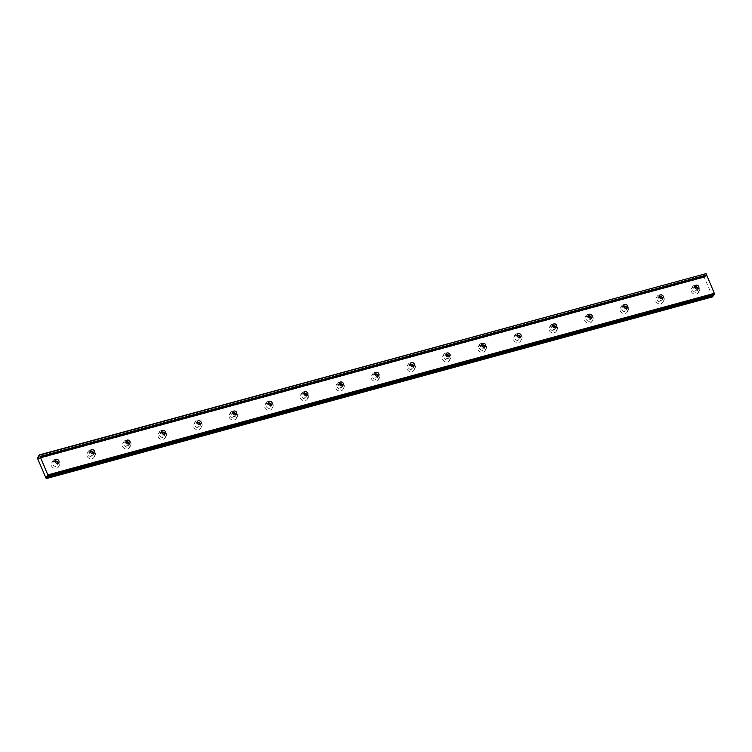 <?xml version="1.0" encoding="UTF-8"?>
<svg xmlns="http://www.w3.org/2000/svg" width="752" height="752" viewBox="0 0 752 752"><rect width="100%" height="100%" fill="white"/><g stroke="black" fill="none" stroke-linecap="round" stroke-linejoin="round"><path stroke-width="0.56" stroke-dasharray="3.76 2.82" d="M54.868 461.352A3.939 3.45 28.3 0 0 53.674 461.484A3.939 3.45 28.3 0 0 51.644 463.053A3.939 3.45 28.3 0 0 52.32 467.067A3.939 3.45 28.3 0 0 56.55 468.355A3.939 3.45 28.3 0 0 58.581 466.785A3.939 3.45 28.3 0 0 58.224 463.157M54.68 459.613A3.939 3.45 -151.7 0 1 58.91 460.891A3.939 3.45 -151.7 0 1 59.587 464.915A3.939 3.45 -151.7 0 1 57.556 466.475A3.939 3.45 -151.7 0 1 53.336 465.197A3.939 3.45 -151.7 0 1 52.649 461.173A3.939 3.45 -151.7 0 1 54.68 459.613M58.271 463.129A2.218 1.946 -151.7 0 1 54.548 464.257A2.218 1.946 -151.7 0 1 54.868 461.296M90.419 451.67A3.939 3.45 28.3 0 0 89.225 451.802A3.939 3.45 28.3 0 0 87.194 453.371A3.939 3.45 28.3 0 0 87.871 457.385A3.939 3.45 28.3 0 0 92.092 458.673A3.939 3.45 28.3 0 0 94.122 457.103A3.939 3.45 28.3 0 0 93.765 453.475M90.231 449.931A3.939 3.45 -151.7 0 1 94.451 451.209A3.939 3.45 -151.7 0 1 95.137 455.233A3.939 3.45 -151.7 0 1 93.107 456.793A3.939 3.45 -151.7 0 1 88.877 455.515A3.939 3.45 -151.7 0 1 88.2 451.491A3.939 3.45 -151.7 0 1 90.231 449.931M93.821 453.447A2.218 1.946 -151.7 0 1 90.099 454.575A2.218 1.946 -151.7 0 1 90.409 451.614M125.96 441.988A3.939 3.45 28.3 0 0 124.766 442.12A3.939 3.45 28.3 0 0 122.736 443.689A3.939 3.45 28.3 0 0 123.422 447.703A3.939 3.45 28.3 0 0 127.643 448.991A3.939 3.45 28.3 0 0 129.673 447.421A3.939 3.45 28.3 0 0 129.316 443.793M125.781 440.249A3.939 3.45 -151.7 0 1 130.002 441.527A3.939 3.45 -151.7 0 1 130.679 445.551A3.939 3.45 -151.7 0 1 128.648 447.12A3.939 3.45 -151.7 0 1 124.428 445.833A3.939 3.45 -151.7 0 1 123.751 441.819A3.939 3.45 -151.7 0 1 125.781 440.249M129.363 443.765A2.218 1.946 -151.7 0 1 125.65 444.893A2.218 1.946 -151.7 0 1 125.96 441.932M161.511 432.306A3.939 3.45 28.3 0 0 160.317 432.438A3.939 3.45 28.3 0 0 158.287 434.007A3.939 3.45 28.3 0 0 158.963 438.021A3.939 3.45 28.3 0 0 163.193 439.309A3.939 3.45 28.3 0 0 165.224 437.739A3.939 3.45 28.3 0 0 164.867 434.111M161.323 430.567A3.939 3.45 -151.7 0 1 165.553 431.845A3.939 3.45 -151.7 0 1 166.23 435.869A3.939 3.45 -151.7 0 1 164.199 437.438A3.939 3.45 -151.7 0 1 159.979 436.151A3.939 3.45 -151.7 0 1 159.292 432.137A3.939 3.45 -151.7 0 1 161.323 430.567M164.914 434.083A2.218 1.946 -151.7 0 1 161.191 435.211A2.218 1.946 -151.7 0 1 161.511 432.25M197.062 422.624A3.939 3.45 28.3 0 0 195.868 422.756A3.939 3.45 28.3 0 0 193.837 424.325A3.939 3.45 28.3 0 0 194.514 428.349A3.939 3.45 28.3 0 0 198.735 429.627A3.939 3.45 28.3 0 0 200.765 428.057A3.939 3.45 28.3 0 0 200.408 424.429M196.874 420.885A3.939 3.45 -151.7 0 1 201.094 422.163A3.939 3.45 -151.7 0 1 201.78 426.187A3.939 3.45 -151.7 0 1 199.75 427.756A3.939 3.45 -151.7 0 1 195.52 426.469A3.939 3.45 -151.7 0 1 194.843 422.455A3.939 3.45 -151.7 0 1 196.874 420.885M200.464 424.401A2.218 1.946 -151.7 0 1 196.742 425.529A2.218 1.946 -151.7 0 1 197.052 422.568M232.603 412.942A3.939 3.45 28.3 0 0 231.409 413.074A3.939 3.45 28.3 0 0 229.379 414.643A3.939 3.45 28.3 0 0 230.056 418.667A3.939 3.45 28.3 0 0 234.286 419.945A3.939 3.45 28.3 0 0 236.316 418.375A3.939 3.45 28.3 0 0 235.959 414.747M232.424 411.203A3.939 3.45 -151.7 0 1 236.645 412.481A3.939 3.45 -151.7 0 1 237.322 416.505A3.939 3.45 -151.7 0 1 235.291 418.074A3.939 3.45 -151.7 0 1 231.071 416.787A3.939 3.45 -151.7 0 1 230.394 412.773A3.939 3.45 -151.7 0 1 232.424 411.203M236.006 414.719A2.218 1.946 -151.7 0 1 232.293 415.847A2.218 1.946 -151.7 0 1 232.603 412.886M268.154 403.269A3.939 3.45 28.3 0 0 266.96 403.392A3.939 3.45 28.3 0 0 264.93 404.961A3.939 3.45 28.3 0 0 265.606 408.985A3.939 3.45 28.3 0 0 269.836 410.263A3.939 3.45 28.3 0 0 271.857 408.693A3.939 3.45 28.3 0 0 271.5 405.074M267.966 401.521A3.939 3.45 -151.7 0 1 272.196 402.809A3.939 3.45 -151.7 0 1 272.873 406.823A3.939 3.45 -151.7 0 1 270.842 408.392A3.939 3.45 -151.7 0 1 266.612 407.105A3.939 3.45 -151.7 0 1 265.935 403.091A3.939 3.45 -151.7 0 1 267.966 401.521M271.557 405.046A2.218 1.946 -151.7 0 1 267.834 406.165A2.218 1.946 -151.7 0 1 268.154 403.204M303.705 393.587A3.939 3.45 28.3 0 0 302.511 393.71A3.939 3.45 28.3 0 0 300.48 395.279A3.939 3.45 28.3 0 0 301.157 399.303A3.939 3.45 28.3 0 0 305.378 400.581A3.939 3.45 28.3 0 0 307.408 399.011A3.939 3.45 28.3 0 0 307.051 395.392M303.517 391.839A3.939 3.45 -151.7 0 1 307.737 393.127A3.939 3.45 -151.7 0 1 308.414 397.141A3.939 3.45 -151.7 0 1 306.393 398.71A3.939 3.45 -151.7 0 1 302.163 397.432A3.939 3.45 -151.7 0 1 301.486 393.409A3.939 3.45 -151.7 0 1 303.517 391.839M307.107 395.364A2.218 1.946 -151.7 0 1 303.385 396.483A2.218 1.946 -151.7 0 1 303.695 393.522M339.246 383.905A3.939 3.45 28.3 0 0 338.052 384.037A3.939 3.45 28.3 0 0 336.022 385.597A3.939 3.45 28.3 0 0 336.699 389.621A3.939 3.45 28.3 0 0 340.929 390.899A3.939 3.45 28.3 0 0 342.959 389.339A3.939 3.45 28.3 0 0 342.602 385.71M339.067 382.157A3.939 3.45 -151.7 0 1 343.288 383.445A3.939 3.45 -151.7 0 1 343.965 387.459A3.939 3.45 -151.7 0 1 341.934 389.028A3.939 3.45 -151.7 0 1 337.714 387.75A3.939 3.45 -151.7 0 1 337.037 383.727A3.939 3.45 -151.7 0 1 339.067 382.157M342.649 385.682A2.218 1.946 -151.7 0 1 338.936 386.801A2.218 1.946 -151.7 0 1 339.246 383.84M374.797 374.223A3.939 3.45 28.3 0 0 373.603 374.355A3.939 3.45 28.3 0 0 371.573 375.915A3.939 3.45 28.3 0 0 372.249 379.939A3.939 3.45 28.3 0 0 376.479 381.217A3.939 3.45 28.3 0 0 378.5 379.657A3.939 3.45 28.3 0 0 378.143 376.028M374.609 372.475A3.939 3.45 -151.7 0 1 378.839 373.763A3.939 3.45 -151.7 0 1 379.516 377.777A3.939 3.45 -151.7 0 1 377.485 379.346A3.939 3.45 -151.7 0 1 373.255 378.068A3.939 3.45 -151.7 0 1 372.578 374.045A3.939 3.45 -151.7 0 1 374.609 372.475M378.2 376A2.218 1.946 -151.7 0 1 374.477 377.128A2.218 1.946 -151.7 0 1 374.787 374.167M410.348 364.541A3.939 3.45 28.3 0 0 409.144 364.673A3.939 3.45 28.3 0 0 407.123 366.233A3.939 3.45 28.3 0 0 407.8 370.257A3.939 3.45 28.3 0 0 412.021 371.535A3.939 3.45 28.3 0 0 414.051 369.975A3.939 3.45 28.3 0 0 413.694 366.346M410.16 362.793A3.939 3.45 -151.7 0 1 414.38 364.081A3.939 3.45 -151.7 0 1 415.057 368.095A3.939 3.45 -151.7 0 1 413.027 369.664A3.939 3.45 -151.7 0 1 408.806 368.386A3.939 3.45 -151.7 0 1 408.129 364.363A3.939 3.45 -151.7 0 1 410.16 362.793M413.75 366.318A2.218 1.946 -151.7 0 1 410.028 367.446A2.218 1.946 -151.7 0 1 410.338 364.485M445.889 354.859A3.939 3.45 28.3 0 0 444.695 354.991A3.939 3.45 28.3 0 0 442.665 356.551A3.939 3.45 28.3 0 0 443.342 360.575A3.939 3.45 28.3 0 0 447.572 361.853A3.939 3.45 28.3 0 0 449.602 360.293A3.939 3.45 28.3 0 0 449.245 356.664M445.701 353.12A3.939 3.45 -151.7 0 1 449.931 354.399A3.939 3.45 -151.7 0 1 450.608 358.422A3.939 3.45 -151.7 0 1 448.577 359.982A3.939 3.45 -151.7 0 1 444.357 358.704A3.939 3.45 -151.7 0 1 443.68 354.681A3.939 3.45 -151.7 0 1 445.701 353.12M449.292 356.636A2.218 1.946 -151.7 0 1 445.569 357.764A2.218 1.946 -151.7 0 1 445.889 354.803M481.44 345.177A3.939 3.45 28.3 0 0 480.246 345.309A3.939 3.45 28.3 0 0 478.216 346.879A3.939 3.45 28.3 0 0 478.892 350.893A3.939 3.45 28.3 0 0 483.113 352.18A3.939 3.45 28.3 0 0 485.143 350.611A3.939 3.45 28.3 0 0 484.786 346.982M481.252 343.438A3.939 3.45 -151.7 0 1 485.482 344.717A3.939 3.45 -151.7 0 1 486.159 348.74A3.939 3.45 -151.7 0 1 484.128 350.3A3.939 3.45 -151.7 0 1 479.898 349.022A3.939 3.45 -151.7 0 1 479.221 344.999A3.939 3.45 -151.7 0 1 481.252 343.438M484.843 346.954A2.218 1.946 -151.7 0 1 481.12 348.082A2.218 1.946 -151.7 0 1 481.43 345.121M516.991 335.495A3.939 3.45 28.3 0 0 515.787 335.627A3.939 3.45 28.3 0 0 513.757 337.197A3.939 3.45 28.3 0 0 514.443 341.211A3.939 3.45 28.3 0 0 518.664 342.498A3.939 3.45 28.3 0 0 520.694 340.929A3.939 3.45 28.3 0 0 520.337 337.3M516.803 333.756A3.939 3.45 -151.7 0 1 521.023 335.035A3.939 3.45 -151.7 0 1 521.7 339.058A3.939 3.45 -151.7 0 1 519.67 340.618A3.939 3.45 -151.7 0 1 515.449 339.34A3.939 3.45 -151.7 0 1 514.772 335.317A3.939 3.45 -151.7 0 1 516.803 333.756M520.393 337.272A2.218 1.946 -151.7 0 1 516.671 338.4A2.218 1.946 -151.7 0 1 516.981 335.439M552.532 325.813A3.939 3.45 28.3 0 0 551.338 325.945A3.939 3.45 28.3 0 0 549.308 327.515A3.939 3.45 28.3 0 0 549.985 331.529A3.939 3.45 28.3 0 0 554.215 332.816A3.939 3.45 28.3 0 0 556.245 331.247A3.939 3.45 28.3 0 0 555.888 327.618M552.344 324.074A3.939 3.45 -151.7 0 1 556.574 325.353A3.939 3.45 -151.7 0 1 557.251 329.376A3.939 3.45 -151.7 0 1 555.22 330.936A3.939 3.45 -151.7 0 1 551 329.658A3.939 3.45 -151.7 0 1 550.314 325.635A3.939 3.45 -151.7 0 1 552.344 324.074M555.935 327.59A2.218 1.946 -151.7 0 1 552.212 328.718A2.218 1.946 -151.7 0 1 552.532 325.757M588.083 316.131A3.939 3.45 28.3 0 0 586.889 316.263A3.939 3.45 28.3 0 0 584.859 317.833A3.939 3.45 28.3 0 0 585.535 321.847A3.939 3.45 28.3 0 0 589.756 323.134A3.939 3.45 28.3 0 0 591.786 321.565A3.939 3.45 28.3 0 0 591.429 317.936M587.895 314.392A3.939 3.45 -151.7 0 1 592.115 315.671A3.939 3.45 -151.7 0 1 592.802 319.694A3.939 3.45 -151.7 0 1 590.771 321.264A3.939 3.45 -151.7 0 1 586.541 319.976A3.939 3.45 -151.7 0 1 585.864 315.962A3.939 3.45 -151.7 0 1 587.895 314.392M591.486 317.908A2.218 1.946 -151.7 0 1 587.763 319.036A2.218 1.946 -151.7 0 1 588.073 316.075M623.634 306.449A3.939 3.45 28.3 0 0 622.43 306.581A3.939 3.45 28.3 0 0 620.4 308.151A3.939 3.45 28.3 0 0 621.086 312.165A3.939 3.45 28.3 0 0 625.307 313.452A3.939 3.45 28.3 0 0 627.337 311.883A3.939 3.45 28.3 0 0 626.98 308.254M623.446 304.71A3.939 3.45 -151.7 0 1 627.666 305.989A3.939 3.45 -151.7 0 1 628.343 310.012A3.939 3.45 -151.7 0 1 626.313 311.582A3.939 3.45 -151.7 0 1 622.092 310.294A3.939 3.45 -151.7 0 1 621.415 306.28A3.939 3.45 -151.7 0 1 623.446 304.71M627.027 308.226A2.218 1.946 -151.7 0 1 623.314 309.354A2.218 1.946 -151.7 0 1 623.624 306.393M659.175 296.767A3.939 3.45 28.3 0 0 657.981 296.899A3.939 3.45 28.3 0 0 655.951 298.469A3.939 3.45 28.3 0 0 656.628 302.492A3.939 3.45 28.3 0 0 660.858 303.77A3.939 3.45 28.3 0 0 662.888 302.201A3.939 3.45 28.3 0 0 662.531 298.572M658.987 295.028A3.939 3.45 -151.7 0 1 663.217 296.307A3.939 3.45 -151.7 0 1 663.894 300.33A3.939 3.45 -151.7 0 1 661.863 301.9A3.939 3.45 -151.7 0 1 657.643 300.612A3.939 3.45 -151.7 0 1 656.957 296.598A3.939 3.45 -151.7 0 1 658.987 295.028M662.578 298.544A2.218 1.946 -151.7 0 1 658.855 299.672A2.218 1.946 -151.7 0 1 659.175 296.711M698.129 288.871A2.218 1.946 -151.7 0 1 694.406 289.99A2.218 1.946 -151.7 0 1 694.716 287.029M694.726 287.085A3.939 3.45 28.3 0 0 693.532 287.217A3.939 3.45 28.3 0 0 691.502 288.787A3.939 3.45 28.3 0 0 692.178 292.81A3.939 3.45 28.3 0 0 696.399 294.088A3.939 3.45 28.3 0 0 698.429 292.519A3.939 3.45 28.3 0 0 698.072 288.89M694.538 285.346A3.939 3.45 -151.7 0 1 698.758 286.625A3.939 3.45 -151.7 0 1 699.445 290.648A3.939 3.45 -151.7 0 1 697.414 292.218A3.939 3.45 -151.7 0 1 693.184 290.93A3.939 3.45 -151.7 0 1 692.507 286.916A3.939 3.45 -151.7 0 1 694.538 285.346M712.736 297.087L704.192 277.215L704.286 276.172L705.085 277.112L704.812 275.185L705.78 273.39M704.812 275.185L38.296 456.708M713.432 295.799L712.924 295.329L46.427 476.853L712.934 295.329L712.708 294.887L46.192 476.411M712.708 294.887L46.295 476.618M712.567 295.16L712.746 295.668L46.746 477.05M712.398 296.833L45.881 478.357M704.192 277.215L37.675 458.739M704.116 276.482L37.6 458.006M704.286 276.172L38.455 457.507M38.267 458.156L704.784 276.633L38.54 458.081M705 277.074L38.625 458.56M705.15 276.811L38.634 458.335M704.962 276.304L38.446 457.827M59.587 464.915L58.581 466.785M54.172 461.991L55.065 460.327M95.137 455.233L94.122 457.103M89.714 452.309L90.616 450.645M130.679 445.551L129.673 447.421M125.264 442.627L126.157 440.963M166.23 435.869L165.224 437.739M160.815 432.955L161.708 431.281M201.78 426.187L200.765 428.057M196.357 423.273L197.259 421.599M237.322 416.505L236.316 418.375M231.907 413.591L232.8 411.927M272.873 406.823L271.857 408.693M267.458 403.909L268.351 402.245M308.414 397.141L307.408 399.011M303 394.227L303.902 392.563M343.965 387.459L342.959 389.339M338.55 384.545L339.443 382.881M379.516 377.777L378.5 379.657M374.101 374.863L374.994 373.199M415.057 368.095L414.051 369.975M409.643 365.181L410.545 363.517M450.608 358.422L449.602 360.293M445.193 355.499L446.086 353.835M486.159 348.74L485.143 350.611M480.744 345.817L481.637 344.153M521.7 339.058L520.694 340.929M516.286 336.135L517.188 334.471M557.251 329.376L556.245 331.247M551.836 326.453L552.729 324.789M592.802 319.694L591.786 321.565M587.378 316.771L588.28 315.107M628.343 310.012L627.337 311.883M622.929 307.098L623.831 305.425M663.894 300.33L662.888 302.201M658.479 297.416L659.372 295.743M694.021 287.734L694.923 286.07M699.445 290.648L698.429 292.519M692.507 286.916L691.502 288.787M697.922 289.83L698.824 288.166M662.38 299.512L663.273 297.848M656.957 296.598L655.951 298.469M626.83 309.194L627.723 307.53M621.415 306.28L620.4 308.151M591.279 318.876L592.181 317.212M585.864 315.962L584.859 317.833M555.737 328.558L556.63 326.894M550.314 325.635L549.308 327.515M520.187 338.24L521.08 336.576M514.772 335.317L513.757 337.197M484.636 347.922L485.538 346.258M479.221 344.999L478.216 346.879M449.094 357.604L449.987 355.94M443.68 354.681L442.665 356.551M413.544 367.286L414.437 365.613M408.129 364.363L407.123 366.233M377.993 376.959L378.895 375.295M372.578 374.045L371.573 375.915M342.451 386.641L343.344 384.977M337.037 383.727L336.022 385.597M306.901 396.323L307.803 394.659M301.486 393.409L300.48 395.279M271.35 406.005L272.252 404.341M265.935 403.091L264.93 404.961M235.808 415.687L236.701 414.023M230.394 412.773L229.379 414.643M200.258 425.369L201.16 423.705M194.843 422.455L193.837 424.325M164.716 435.051L165.609 433.387M159.292 432.137L158.287 434.007M129.165 444.733L130.058 443.069M123.751 441.819L122.736 443.689M93.615 454.415L94.517 452.751M88.2 451.491L87.194 453.371M46.107 476.383L712.623 294.859M38.568 458.635L705.085 277.112M58.073 464.097L58.966 462.433M52.649 461.173L51.644 463.053"/><path stroke-width="1.13" d="M58.224 463.157A3.939 3.45 28.3 0 0 54.868 461.352M57.829 463.307A2.218 1.946 -151.7 0 1 56.212 459.444A2.218 1.946 -151.7 0 1 57.829 463.307M54.868 461.296A2.218 1.946 -151.7 0 1 58.271 463.129M39.264 454.913L706.072 273.615L706.645 274.988L40.129 456.511L47.818 474.888L46.915 477.323L46.107 476.383L46.22 478.61L37.675 458.739L37.769 457.695L38.568 458.635L38.296 456.708L39.264 454.913L40.129 456.511M706.645 274.988L706.936 275.674L40.42 457.197M93.765 453.475A3.939 3.45 28.3 0 0 90.419 451.67M93.37 453.635A2.218 1.946 -151.7 0 1 91.753 449.762A2.218 1.946 -151.7 0 1 93.37 453.635M90.409 451.614A2.218 1.946 -151.7 0 1 93.821 453.447M129.316 443.793A3.939 3.45 28.3 0 0 125.96 441.988M128.921 443.953A2.218 1.946 -151.7 0 1 127.304 440.089A2.218 1.946 -151.7 0 1 128.921 443.953M125.96 441.932A2.218 1.946 -151.7 0 1 129.363 443.765M164.867 434.111A3.939 3.45 28.3 0 0 161.511 432.306M164.462 434.271A2.218 1.946 -151.7 0 1 162.855 430.407A2.218 1.946 -151.7 0 1 164.462 434.271M161.511 432.25A2.218 1.946 -151.7 0 1 164.914 434.083M200.408 424.429A3.939 3.45 28.3 0 0 197.062 422.624M200.013 424.589A2.218 1.946 -151.7 0 1 198.396 420.725A2.218 1.946 -151.7 0 1 200.013 424.589M197.052 422.568A2.218 1.946 -151.7 0 1 200.464 424.401M235.959 414.747A3.939 3.45 28.3 0 0 232.603 412.942M235.564 414.907A2.218 1.946 -151.7 0 1 233.947 411.043A2.218 1.946 -151.7 0 1 235.564 414.907M232.603 412.886A2.218 1.946 -151.7 0 1 236.006 414.719M271.5 405.074A3.939 3.45 28.3 0 0 268.154 403.269M271.105 405.225A2.218 1.946 -151.7 0 1 269.489 401.361A2.218 1.946 -151.7 0 1 271.105 405.225M268.154 403.204A2.218 1.946 -151.7 0 1 271.557 405.046M307.051 395.392A3.939 3.45 28.3 0 0 303.705 393.587M306.656 395.543A2.218 1.946 -151.7 0 1 305.039 391.679A2.218 1.946 -151.7 0 1 306.656 395.543M303.695 393.522A2.218 1.946 -151.7 0 1 307.107 395.364M342.602 385.71A3.939 3.45 28.3 0 0 339.246 383.905M342.207 385.861A2.218 1.946 -151.7 0 1 340.59 381.997A2.218 1.946 -151.7 0 1 342.207 385.861M339.246 383.84A2.218 1.946 -151.7 0 1 342.649 385.682M378.143 376.028A3.939 3.45 28.3 0 0 374.797 374.223M377.748 376.179A2.218 1.946 -151.7 0 1 376.132 372.315A2.218 1.946 -151.7 0 1 377.748 376.179M374.787 374.167A2.218 1.946 -151.7 0 1 378.2 376M413.694 366.346A3.939 3.45 28.3 0 0 410.348 364.541M413.299 366.497A2.218 1.946 -151.7 0 1 411.682 362.633A2.218 1.946 -151.7 0 1 413.299 366.497M410.338 364.485A2.218 1.946 -151.7 0 1 413.75 366.318M449.245 356.664A3.939 3.45 28.3 0 0 445.889 354.859M448.85 356.815A2.218 1.946 -151.7 0 1 447.233 352.951A2.218 1.946 -151.7 0 1 448.85 356.815M445.889 354.803A2.218 1.946 -151.7 0 1 449.292 356.636M484.786 346.982A3.939 3.45 28.3 0 0 481.44 345.177M484.391 347.133A2.218 1.946 -151.7 0 1 482.775 343.269A2.218 1.946 -151.7 0 1 484.391 347.133M481.43 345.121A2.218 1.946 -151.7 0 1 484.843 346.954M520.337 337.3A3.939 3.45 28.3 0 0 516.991 335.495M519.942 337.451A2.218 1.946 -151.7 0 1 518.325 333.587A2.218 1.946 -151.7 0 1 519.942 337.451M516.981 335.439A2.218 1.946 -151.7 0 1 520.393 337.272M555.888 327.618A3.939 3.45 28.3 0 0 552.532 325.813M555.493 327.778A2.218 1.946 -151.7 0 1 553.876 323.905A2.218 1.946 -151.7 0 1 555.493 327.778M552.532 325.757A2.218 1.946 -151.7 0 1 555.935 327.59M591.429 317.936A3.939 3.45 28.3 0 0 588.083 316.131M591.034 318.096A2.218 1.946 -151.7 0 1 589.418 314.233A2.218 1.946 -151.7 0 1 591.034 318.096M588.073 316.075A2.218 1.946 -151.7 0 1 591.486 317.908M626.98 308.254A3.939 3.45 28.3 0 0 623.634 306.449M626.585 308.414A2.218 1.946 -151.7 0 1 624.968 304.551A2.218 1.946 -151.7 0 1 626.585 308.414M623.624 306.393A2.218 1.946 -151.7 0 1 627.027 308.226M662.531 298.572A3.939 3.45 28.3 0 0 659.175 296.767M662.136 298.732A2.218 1.946 -151.7 0 1 660.519 294.869A2.218 1.946 -151.7 0 1 662.136 298.732M659.175 296.711A2.218 1.946 -151.7 0 1 662.578 298.544M697.677 289.05A2.218 1.946 -151.7 0 1 696.061 285.187A2.218 1.946 -151.7 0 1 697.677 289.05M694.716 287.029A2.218 1.946 -151.7 0 1 698.129 288.871M698.072 288.89A3.939 3.45 28.3 0 0 694.726 287.085M706.072 273.615L39.555 455.139M706.936 275.674L714.334 293.365L47.818 474.888M714.334 293.365L714.4 293.994L47.884 475.518M714.4 293.994L713.432 295.799L46.915 477.323M46.746 477.05L46.229 477.191M712.736 295.987L712.905 296.777L46.389 478.3M712.905 296.777L46.22 478.61M38.455 457.507L37.769 457.695"/></g></svg>
